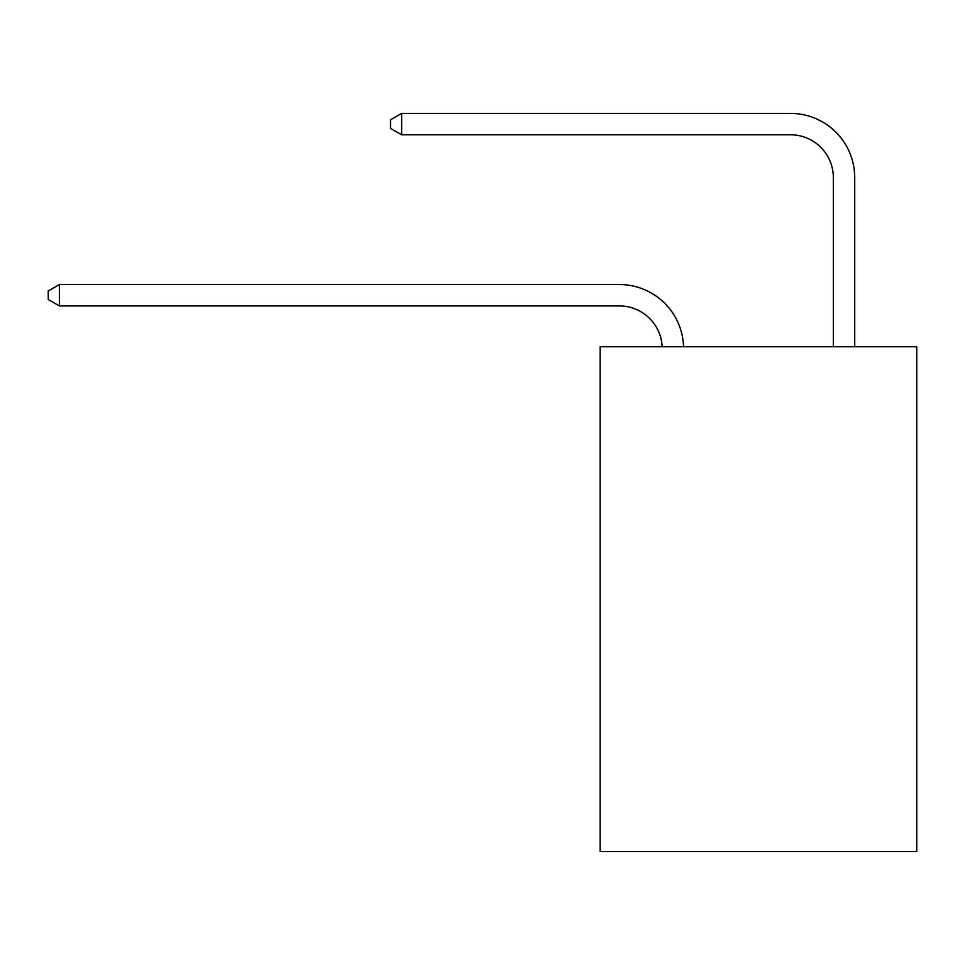 <?xml version="1.0" encoding="UTF-8"?>
<svg xmlns="http://www.w3.org/2000/svg" width="965" height="965" viewBox="0 0 965 965"><rect width="100%" height="100%" fill="white"/><g stroke="black" fill="none" stroke-linecap="round" stroke-linejoin="round"><path stroke-width="1.45" d="M916.75 346.749L916.75 851.588L600.158 851.588L600.158 346.749L916.75 346.749M619.409 305.929A42.786 42.786 0 0 1 662.147 346.749A42.786 42.786 0 0 0 619.409 305.929A42.786 42.786 0 0 1 662.147 346.749A42.786 42.786 0 0 0 619.409 305.929A42.786 42.786 0 0 1 662.147 346.749A42.786 42.786 0 0 0 619.409 305.929A42.786 42.786 0 0 1 662.147 346.749A42.786 42.786 0 0 0 619.409 305.929A42.786 42.786 0 0 1 662.147 346.749A42.786 42.786 0 0 0 619.409 305.929A42.786 42.786 0 0 1 662.147 346.749A42.786 42.786 0 0 0 619.409 305.929A42.786 42.786 0 0 1 662.147 346.749A42.786 42.786 0 0 0 619.409 305.929A42.786 42.786 0 0 1 662.147 346.749A42.786 42.786 0 0 0 619.409 305.929A42.786 42.786 0 0 1 662.147 346.749A42.786 42.786 0 0 0 619.409 305.929A42.786 42.786 0 0 1 662.147 346.749A42.786 42.786 0 0 0 619.409 305.929A42.786 42.786 0 0 1 662.147 346.749A42.786 42.786 0 0 0 619.409 305.929A42.786 42.786 0 0 1 662.147 346.749A42.786 42.786 0 0 0 619.409 305.929A42.786 42.786 0 0 1 662.147 346.749A42.786 42.786 0 0 0 619.409 305.929A42.786 42.786 0 0 1 662.147 346.749A42.786 42.786 0 0 0 619.409 305.929A42.786 42.786 0 0 1 662.147 346.749A42.786 42.786 0 0 0 619.409 305.929A42.786 42.786 0 0 1 662.147 346.749A42.786 42.786 0 0 0 619.409 305.929A42.786 42.786 0 0 1 662.147 346.749A42.786 42.786 0 0 0 619.409 305.929A42.786 42.786 0 0 1 662.147 346.749A42.786 42.786 0 0 0 619.409 305.929A42.786 42.786 0 0 1 662.147 346.749A42.786 42.786 0 0 0 619.409 305.929A42.786 42.786 0 0 1 662.147 346.749A42.786 42.786 0 0 0 619.409 305.929L59.372 305.929L48.25 299.512L48.25 290.96L59.372 284.542L619.409 284.542A64.172 64.172 0 0 1 683.546 346.749M833.326 346.749L833.326 177.584A42.786 42.786 0 0 0 790.54 134.798L401.645 134.798L390.511 128.381L390.511 119.829L401.645 113.412L790.54 113.412A64.172 64.172 0.4 0 1 854.713 177.584L854.713 346.749M59.372 305.929L59.372 284.542L619.409 284.542M833.326 177.584A42.786 42.786 -179.6 0 0 790.54 134.798M401.645 134.798L401.645 113.412L790.54 113.412"/></g></svg>
